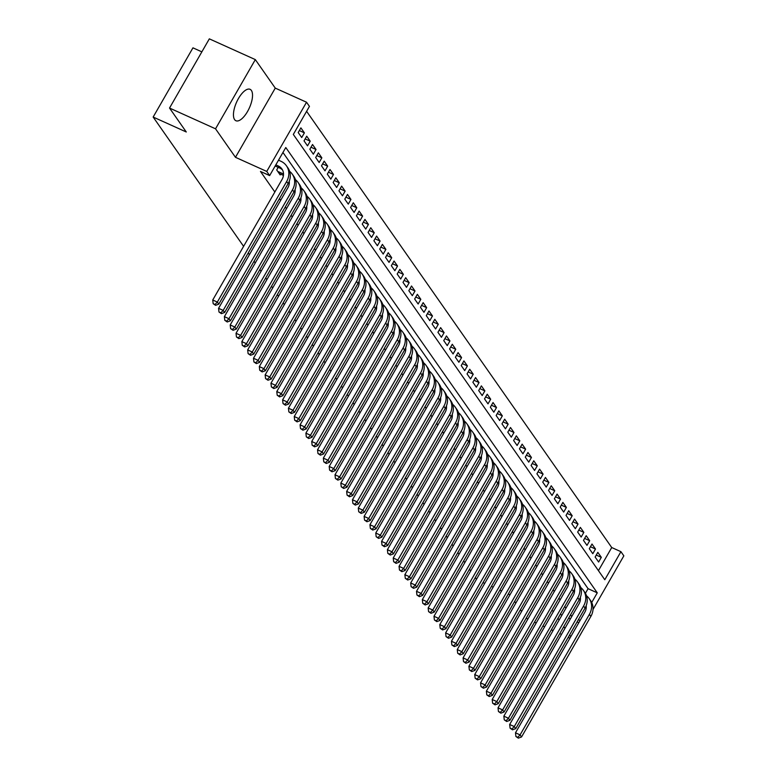 <?xml version="1.0" encoding="UTF-8"?>
<svg xmlns="http://www.w3.org/2000/svg" width="777" height="777" viewBox="0 0 777 777"><rect width="100%" height="100%" fill="white"/><g stroke="black" fill="none" stroke-linecap="round" stroke-linejoin="round"><path stroke-width="1.17" d="M251.379 90.433A17.23 7.003 114.3 0 0 250.077 89.316A17.23 7.003 114.3 0 0 237.49 100.301A17.23 7.003 114.3 0 0 234.605 119.619A17.23 7.003 114.3 0 0 235.907 120.736A17.23 7.003 114.3 0 0 248.494 109.742A17.23 7.003 114.3 0 0 251.379 90.433M598.436 570.648L611.732 547.532L620.93 551.68L623.844 555.846L593.016 609.45M201.855 51.855L192.949 47.834L153.156 117.045L243.599 246.338M153.156 117.045L186.276 131.983L169.532 108.052L209.334 38.85L255.322 59.606L215.53 128.807L235.47 157.313L266.744 171.426L306.536 102.224L309.45 106.381L293.317 134.44L604.797 579.739L620.93 551.68M235.47 157.313L275.262 88.112L255.322 59.606M275.262 88.112L306.536 102.224M611.732 547.532L306.604 111.325M526.272 618.055L527.787 619.172M534.498 622.202L536.217 622.979M542.919 626L544.638 626.777M551.34 629.807L553.059 630.574M559.761 633.605L561.48 634.382M568.191 637.402L569.9 638.179M169.532 108.052L215.53 128.807M574.028 593.725L573.708 594.551M568.21 585.402L567.88 586.227M562.383 577.078L562.062 577.903M556.565 568.754L556.235 569.58M550.747 560.431L550.417 561.256M544.92 552.107L544.59 552.933M539.102 543.783L538.772 544.609M533.275 535.46L532.944 536.285M527.457 527.136L527.127 527.962M521.629 518.813L521.309 519.648M515.811 510.489L515.481 511.324M509.984 502.165L509.663 503.001M504.166 493.842L503.836 494.677M498.348 485.518L498.018 486.353M492.521 477.195L492.191 478.03M486.703 468.871L486.373 469.706M480.876 460.547L480.545 461.383M475.058 452.233L474.728 453.059M469.23 443.91L468.91 444.735M463.413 435.586L463.082 436.412M457.585 427.263L457.264 428.088M451.767 418.939L451.437 419.765M445.949 410.615L445.619 411.441M440.122 402.292L439.792 403.117M434.304 393.968L433.974 394.794M428.477 385.645L428.146 386.47M422.659 377.321L422.329 378.146M416.831 368.997L416.511 369.823M411.014 360.674L410.683 361.499M405.186 352.35L404.866 353.176M399.368 344.026L399.038 344.852M393.55 335.703L393.22 336.528M387.723 327.379L387.393 328.205M381.905 319.056L381.575 319.881M376.078 310.732L375.747 311.558M370.26 302.408L369.93 303.234M364.432 294.085L364.112 294.91M358.615 285.761L358.284 286.587M352.787 277.438L352.467 278.263M346.969 269.114L346.639 269.94M341.152 260.79L340.821 261.616M335.324 252.467L334.994 253.292M329.506 244.143L329.176 244.969M323.679 235.82L323.349 236.645M317.861 227.496L317.531 228.321M312.033 219.172L311.713 219.998M306.216 210.849L305.885 211.684M300.388 202.525L300.068 203.36M294.57 194.201L294.24 195.037M288.753 185.878L288.422 186.713M282.925 177.554L282.595 178.389M278.195 167.346L276.699 169.949L280.186 174.942L280.643 174.145M299.339 130.575L304.39 132.857L300.893 127.865L298.203 132.537L301.699 137.529L304.39 132.857M305.157 138.898L310.208 141.181L306.721 136.189L304.03 140.86L307.517 145.853L310.208 141.181M310.975 147.222L316.035 149.505L312.539 144.512L309.848 149.184L313.345 154.176L316.035 149.505M316.802 155.546L321.853 157.828L318.366 152.836L315.676 157.508L319.162 162.5L321.853 157.828M322.62 163.869L327.68 166.152L324.184 161.16L321.493 165.831L324.99 170.823L327.68 166.152M328.448 172.193L333.498 174.475L330.002 169.483L327.321 174.155L330.808 179.147L333.498 174.475M334.265 180.517L339.316 182.799L335.829 177.807L333.139 182.478L336.635 187.471L339.316 182.799M340.093 188.84L345.143 191.123L341.647 186.121L338.957 190.802L342.453 195.794L345.143 191.123M345.911 197.164L350.961 199.446L347.474 194.444L344.784 199.126L348.281 204.118L350.961 199.446M351.728 205.487L356.789 207.77L353.292 202.768L350.602 207.449L354.098 212.442L356.789 207.77M357.556 213.811L362.606 216.093L359.12 211.091L356.429 215.773L359.916 220.765L362.606 216.093M363.374 222.135L368.434 224.417L364.937 219.415L362.247 224.097L365.744 229.089L368.434 224.417M369.201 230.458L374.252 232.741L370.755 227.739L368.075 232.42L371.561 237.412L374.252 232.741M375.019 238.782L380.079 241.064L376.583 236.062L373.892 240.744L377.389 245.736L380.079 241.064M380.847 247.105L385.897 249.378L382.401 244.386L379.72 249.067L383.207 254.06L385.897 249.378M386.664 255.429L391.715 257.702L388.228 252.71L385.538 257.391L389.034 262.383L391.715 257.702M392.492 263.753L397.542 266.025L394.046 261.033L391.355 265.715L394.852 270.707L397.542 266.025M398.31 272.076L403.36 274.349L399.873 269.357L397.183 274.038L400.679 279.03L403.36 274.349M404.127 280.4L409.188 282.673L405.691 277.68L403.001 282.362L406.497 287.354L409.188 282.673M409.955 288.723L415.005 290.996L411.519 286.004L408.828 290.685L412.315 295.678L415.005 290.996M415.773 297.047L420.833 299.32L417.336 294.328L414.646 299.009L418.143 304.001L420.833 299.32M421.6 305.371L426.651 307.643L423.154 302.651L420.474 307.333L423.96 312.325L426.651 307.643M427.418 313.685L432.478 315.967L428.982 310.975L426.291 315.656L429.788 320.648L432.478 315.967M433.245 322.008L438.296 324.291L434.799 319.298L432.119 323.98L435.606 328.972L438.296 324.291M439.063 330.332L444.114 332.614L440.627 327.622L437.937 332.294L441.433 337.296L444.114 332.614M444.891 338.655L449.941 340.938L446.445 335.946L443.754 340.617L447.251 345.619L449.941 340.938M450.709 346.979L455.759 349.262L452.272 344.269L449.582 348.941L453.078 353.943L455.759 349.262M456.526 355.303L461.587 357.585L458.09 352.593L455.4 357.265L458.896 362.267L461.587 357.585M462.354 363.626L467.404 365.909L463.918 360.916L461.227 365.588L464.714 370.59L467.404 365.909M468.172 371.95L473.232 374.232L469.735 369.24L467.045 373.912L470.541 378.914L473.232 374.232M473.999 380.274L479.05 382.556L475.553 377.564L472.872 382.235L476.359 387.228L479.05 382.556M479.817 388.597L484.877 390.88L481.381 385.887L478.69 390.559L482.187 395.551L484.877 390.88M485.644 396.921L490.695 399.203L487.198 394.211L484.518 398.883L488.005 403.875L490.695 399.203M491.462 405.244L496.513 407.527L493.026 402.535L490.336 407.206L493.832 412.198L496.513 407.527M497.29 413.568L502.34 415.85L498.844 410.858L496.153 415.53L499.65 420.522L502.34 415.85M503.107 421.892L508.158 424.174L504.671 419.182L501.981 423.853L505.477 428.846L508.158 424.174M508.925 430.215L513.986 432.498L510.489 427.505L507.799 432.177L511.295 437.169L513.986 432.498M514.753 438.539L519.803 440.821L516.317 435.829L513.626 440.501L517.113 445.493L519.803 440.821M520.571 446.862L525.631 449.145L522.134 444.153L519.444 448.824L522.94 453.817L525.631 449.145M526.398 455.186L531.449 457.468L527.952 452.476L525.271 457.148L528.758 462.14L531.449 457.468M532.216 463.51L537.276 465.792L533.78 460.8L531.089 465.472L534.586 470.464L537.276 465.792M538.043 471.833L543.094 474.116L539.597 469.123L536.907 473.795L540.403 478.787L543.094 474.116M543.861 480.157L548.912 482.439L545.425 477.447L542.734 482.119L546.231 487.111L548.912 482.439M549.689 488.48L554.739 490.763L551.243 485.771L548.552 490.442L552.049 495.435L554.739 490.763M555.506 496.804L560.557 499.087L557.07 494.085L554.38 498.766L557.867 503.758L560.557 499.087M561.324 505.128L566.384 507.41L562.888 502.408L560.198 507.09L563.694 512.082L566.384 507.41M567.152 513.451L572.202 515.734L568.715 510.732L566.025 515.413L569.512 520.405L572.202 515.734M572.97 521.775L578.03 524.057L574.533 519.055L571.843 523.737L575.339 528.729L578.03 524.057M578.797 530.099L583.848 532.381L580.351 527.379L577.67 532.06L581.157 537.053L583.848 532.381M584.615 538.422L589.675 540.705L586.179 535.703L583.488 540.384L586.985 545.376L589.675 540.705M590.442 546.746L595.493 549.028L591.996 544.026L589.306 548.708L592.802 553.7L595.493 549.028M595.133 557.031L598.63 562.024L601.311 557.342L597.824 552.35L595.133 557.031M591.705 602.505L597.27 592.832L285.79 147.533L269.658 175.592L260.46 171.435L274.844 192.006M279.477 198.63L280.662 200.33M285.295 206.954L286.48 208.654M291.122 215.278L292.307 216.968M296.94 223.601L298.125 225.291M302.758 231.925L303.953 233.615M308.586 240.248L309.77 241.938M314.403 248.572L315.598 250.262M320.231 256.896L321.416 258.586M326.049 265.219L327.243 266.909M331.876 273.543L333.061 275.233M337.694 281.857L338.879 283.556M343.521 290.18L344.706 291.88M349.339 298.504L350.524 300.204M355.157 306.828L356.352 308.527M360.984 315.151L362.169 316.851M366.802 323.475L367.997 325.174M372.63 331.798L373.815 333.498M378.448 340.122L379.642 341.822M384.275 348.446L385.46 350.145M390.093 356.769L391.278 358.469M395.92 365.093L397.105 366.793M401.738 373.416L402.923 375.116M407.556 381.74L408.751 383.44M413.383 390.064L414.568 391.763M419.201 398.387L420.396 400.087M425.029 406.711L426.214 408.411M430.846 415.035L432.041 416.734M436.674 423.358L437.859 425.058M442.492 431.682L443.677 433.381M448.319 440.005L449.504 441.705M454.137 448.329L455.322 450.029M459.955 456.653L461.149 458.352M465.782 464.976L466.967 466.676M471.6 473.3L472.795 475M477.428 481.623L478.613 483.323M483.245 489.947L484.43 491.647M489.073 498.271L490.258 499.97M494.891 506.594L496.076 508.294M500.718 514.918L501.903 516.618M506.536 523.242L507.721 524.931M512.354 531.565L513.548 533.255M518.181 539.889L519.366 541.579M523.999 548.212L525.194 549.902M529.827 556.536L531.012 558.226M535.644 564.86L536.829 566.55M541.472 573.183L542.657 574.873M547.29 581.507L548.475 583.197M553.117 589.821L554.302 591.52M558.935 598.144L560.12 599.844M564.753 606.468L565.947 608.168M570.58 614.792L571.765 616.491M585.411 593.298L588.072 588.684L282.945 152.467M476.476 579.273L475.291 577.573M470.658 570.949L469.473 569.25M464.84 562.626L463.646 560.926M459.013 554.302L457.828 552.602M453.195 545.978L452 544.279M447.367 537.655L446.183 535.955M441.55 529.331L440.365 527.632M435.722 521.008L434.537 519.308M429.904 512.684L428.719 510.984M424.077 504.36L422.892 502.661M418.259 496.037L417.074 494.337M412.441 487.713L411.247 486.013M406.614 479.39L405.429 477.69M400.796 471.066L399.601 469.366M394.969 462.742L393.784 461.043M389.151 454.419L387.966 452.719M383.323 446.095L382.138 444.395M377.505 437.772L376.321 436.072M371.678 429.448L370.493 427.748M365.86 421.124L364.675 419.425M360.042 412.801L358.848 411.101M354.215 404.477L353.03 402.777M348.397 396.153L347.202 394.463M342.57 387.83L341.385 386.14M336.752 379.506L335.567 377.816M330.924 371.183L329.739 369.493M325.107 362.859L323.922 361.169M319.279 354.535L318.094 352.845M313.461 346.212L312.276 344.522M307.643 337.888L306.449 336.198M301.816 329.574L300.631 327.875M295.998 321.251L294.804 319.551M290.171 312.927L288.986 311.227M284.353 304.603L283.168 302.904M278.525 296.28L277.34 294.58M272.708 287.956L271.523 286.257M266.88 279.633L265.695 277.933M261.062 271.309L259.877 269.609M255.244 262.985L254.05 261.286M249.417 254.662L248.232 252.962M553.545 611.285L552.768 610.936L553.302 611.703M557.944 618.327L559.129 620.027M563.762 626.65L564.947 628.35M569.58 634.974L570.774 636.674M560.246 614.316L561.965 615.083M568.677 618.113L570.386 618.89M577.097 621.911L578.816 622.688M578.399 619.648L580.108 620.425M269.658 175.592L266.744 171.426M509.994 594.784L508.284 593.997M501.573 590.967L499.854 590.199M493.152 587.169L491.433 586.392M484.731 583.372L483.012 582.595M521.639 611.431L520.454 609.731M515.811 603.107L514.627 601.408M588.072 588.684L597.27 592.832M596.26 555.069L601.311 557.342M275.175 165.987L279.691 168.026A11.043 9.81 145 0 1 282.566 170.056M275.825 164.85L278.244 165.948A11.043 9.81 145 0 1 281.915 168.968A11.043 9.81 145 0 1 282.061 179.448L212.743 300L217.337 302.068L286.655 181.517A16.57 14.714 -35 0 0 286.441 165.802A16.57 14.714 -35 0 0 280.924 161.266L278.516 160.179M214.996 304.506L213.16 303.671L215.579 305.332L214.996 304.506L217.337 302.068L218.793 304.147L288.112 183.605A16.57 14.714 -35 0 0 287.898 167.881L286.441 165.802M218.793 304.147L215.579 305.332M213.16 303.671L212.743 300M279.166 173.485L283.44 175.408M277.71 171.406L283.518 174.019M289.258 181.206A11.043 9.81 145 0 1 287.878 187.772L218.56 308.314L223.164 310.392L292.482 189.841A16.57 14.714 -35 0 0 292.259 174.126A16.57 14.714 -35 0 0 289.617 171.328M220.823 312.83L218.978 311.995L221.406 313.655L220.823 312.83L223.164 310.392L224.621 312.471L293.939 191.929A16.57 14.714 -35 0 0 293.716 176.204L292.259 174.126M224.621 312.471L221.406 313.655M218.978 311.995L218.56 308.314M288.286 183.294L289.258 183.731M295.075 189.53A11.043 9.81 145 0 1 293.706 196.095L224.388 316.637L228.982 318.716L298.3 198.164A16.57 14.714 -35 0 0 298.086 182.449A16.57 14.714 -35 0 0 295.435 179.652M226.641 321.154L224.806 320.318L227.224 321.979L226.641 321.154L228.982 318.716L230.439 320.794L299.757 200.252A16.57 14.714 -35 0 0 299.533 184.528L298.086 182.449M230.439 320.794L227.224 321.979M224.806 320.318L224.388 316.637M294.114 191.618L295.085 192.055M300.893 197.853A11.043 9.81 145 0 1 299.524 204.419L230.206 324.961L234.809 327.039L304.128 206.488A16.57 14.714 -35 0 0 303.904 190.773A16.57 14.714 -35 0 0 301.262 187.976M232.469 329.477L230.623 328.642L233.051 330.303L232.469 329.477L234.809 327.039L236.266 329.118L305.584 208.576A16.57 14.714 -35 0 0 305.361 192.851L303.904 190.773M236.266 329.118L233.051 330.303M230.623 328.642L230.206 324.961M299.932 199.942L300.903 200.379M306.721 206.177A11.043 9.81 145 0 1 305.351 212.743L236.033 333.284L240.627 335.363L309.945 214.811A16.57 14.714 -35 0 0 309.722 199.097A16.57 14.714 -35 0 0 307.08 196.299M238.286 337.801L236.451 336.965L238.869 338.626L238.286 337.801L240.627 335.363L242.084 337.441L311.402 216.9A16.57 14.714 -35 0 0 311.179 201.175L309.722 199.097M242.084 337.441L238.869 338.626M236.451 336.965L236.033 333.284M305.75 208.265L306.721 208.702M312.539 214.501A11.043 9.81 145 0 1 311.169 221.066L241.851 341.608L246.455 343.687L315.773 223.135A16.57 14.714 -35 0 0 315.549 207.42A16.57 14.714 -35 0 0 312.898 204.613M244.114 346.124L242.269 345.289L244.687 346.95L244.114 346.124L246.455 343.687L247.902 345.765L317.23 225.223A16.57 14.714 -35 0 0 317.006 209.499L315.549 207.42M247.902 345.765L244.687 346.95M242.269 345.289L241.851 341.608M311.577 216.589L312.548 217.026M318.366 222.824A11.043 9.81 145 0 1 316.997 229.39L247.678 349.932L252.272 352.01L321.591 231.459A16.57 14.714 -35 0 0 321.367 215.734A16.57 14.714 -35 0 0 318.725 212.937M249.932 354.448L248.096 353.613L250.515 355.274L249.932 354.448L252.272 352.01L253.729 354.089L323.047 233.547A16.57 14.714 -35 0 0 322.824 217.822L321.367 215.734M253.729 354.089L250.515 355.274M248.096 353.613L247.678 349.932M317.395 224.912L318.366 225.349M324.184 231.148A11.043 9.81 145 0 1 322.814 237.713L253.496 358.255L258.1 360.334L327.418 239.782A16.57 14.714 -35 0 0 327.195 224.058A16.57 14.714 -35 0 0 324.543 221.26M255.75 362.772L253.914 361.936L256.332 363.597L255.75 362.772L258.1 360.334L259.547 362.412L328.865 241.87A16.57 14.714 -35 0 0 328.652 226.146L327.195 224.058M259.547 362.412L256.332 363.597M253.914 361.936L253.496 358.255M323.222 233.236L324.194 233.673M330.011 239.471A11.043 9.81 145 0 1 328.632 246.037L259.314 366.579L263.918 368.657L333.236 248.106A16.57 14.714 -35 0 0 333.012 232.381A16.57 14.714 -35 0 0 330.371 229.584M261.577 371.085L259.732 370.26L262.16 371.921L261.577 371.085L263.918 368.657L265.375 370.736L334.693 250.184A16.57 14.714 -35 0 0 334.469 234.469L333.012 232.381M265.375 370.736L262.16 371.921M259.732 370.26L259.314 366.579M329.04 241.56L330.011 241.997M335.829 247.795A11.043 9.81 145 0 1 334.46 254.361L265.142 374.902L269.736 376.981L339.054 256.429A16.57 14.714 -35 0 0 338.84 240.705A16.57 14.714 -35 0 0 336.188 237.908M267.395 379.409L265.559 378.584L267.978 380.244L267.395 379.409L269.736 376.981L271.192 379.059L340.511 258.508A16.57 14.714 -35 0 0 340.297 242.793L338.84 240.705M271.192 379.059L267.978 380.244M265.559 378.584L265.142 374.902M334.868 249.883L335.839 250.32M341.657 256.119A11.043 9.81 145 0 1 340.277 262.684L270.959 383.226L275.563 385.305L344.881 264.753A16.57 14.714 -35 0 0 344.658 249.028A16.57 14.714 -35 0 0 342.016 246.231M273.222 387.733L271.377 386.907L273.805 388.568L273.222 387.733L275.563 385.305L277.02 387.383L346.338 266.832A16.57 14.714 -35 0 0 346.115 251.117L344.658 249.028M277.02 387.383L273.805 388.568M271.377 386.907L270.959 383.226M340.685 258.207L341.657 258.644M347.474 264.442A11.043 9.81 145 0 1 346.105 270.998L276.787 391.55L281.381 393.628L350.699 273.077A16.57 14.714 -35 0 0 350.485 257.352A16.57 14.714 -35 0 0 347.834 254.555M279.04 396.056L277.204 395.231L279.623 396.892L279.04 396.056L281.381 393.628L282.838 395.707L352.156 275.155A16.57 14.714 -35 0 0 351.932 259.44L350.485 257.352M282.838 395.707L279.623 396.892M277.204 395.231L276.787 391.55M346.513 266.53L347.484 266.967M353.292 272.766A11.043 9.81 145 0 1 351.923 279.322L282.605 399.873L287.208 401.952L356.526 281.4A16.57 14.714 -35 0 0 356.303 265.676A16.57 14.714 -35 0 0 353.661 262.879M284.868 404.38L283.022 403.554L285.45 405.215L284.868 404.38L287.208 401.952L288.665 404.03L357.983 283.479A16.57 14.714 -35 0 0 357.76 267.764L356.303 265.676M288.665 404.03L285.45 405.215M283.022 403.554L282.605 399.873M352.331 274.854L353.302 275.291M359.12 281.089A11.043 9.81 145 0 1 357.75 287.645L288.432 408.197L293.026 410.275L362.344 289.724A16.57 14.714 -35 0 0 362.121 273.999A16.57 14.714 -35 0 0 359.479 271.202M290.685 412.704L288.85 411.878L291.268 413.539L290.685 412.704L293.026 410.275L294.483 412.354L363.801 291.802A16.57 14.714 -35 0 0 363.578 276.088L362.121 273.999M294.483 412.354L291.268 413.539M288.85 411.878L288.432 408.197M358.148 283.178L359.12 283.615M364.937 289.413A11.043 9.81 145 0 1 363.568 295.969L294.25 416.521L298.854 418.599L368.172 298.047A16.57 14.714 -35 0 0 367.948 282.323A16.57 14.714 -35 0 0 365.297 279.526M296.513 421.027L294.668 420.202L297.086 421.862L296.513 421.027L298.854 418.599L300.301 420.678L369.629 300.126A16.57 14.714 -35 0 0 369.405 284.411L367.948 282.323M300.301 420.678L297.086 421.862M294.668 420.202L294.25 416.521M363.976 291.501L364.947 291.938M370.765 297.737A11.043 9.81 145 0 1 369.396 304.293L300.077 424.844L304.671 426.923L373.99 306.371A16.57 14.714 -35 0 0 373.766 290.647A16.57 14.714 -35 0 0 371.124 287.849M302.331 429.351L300.495 428.525L302.913 430.186L302.331 429.351L304.671 426.923L306.128 429.001L375.446 308.45A16.57 14.714 -35 0 0 375.223 292.735L373.766 290.647M306.128 429.001L302.913 430.186M300.495 428.525L300.077 424.844M369.794 299.825L370.765 300.262M376.583 306.06A11.043 9.81 145 0 1 375.213 312.616L305.895 433.168L310.489 435.246L379.817 314.695A16.57 14.714 -35 0 0 379.594 298.97A16.57 14.714 -35 0 0 376.942 296.173M308.148 437.674L306.313 436.849L308.731 438.51L308.148 437.674L310.489 435.246L311.946 437.325L381.264 316.773A16.57 14.714 -35 0 0 381.051 301.049L379.594 298.97M311.946 437.325L308.731 438.51M306.313 436.849L305.895 433.168M375.621 308.148L376.592 308.586M382.41 314.384A11.043 9.81 145 0 1 381.031 320.94L311.713 441.491L316.317 443.57L385.635 323.018A16.57 14.714 -35 0 0 385.411 307.294A16.57 14.714 -35 0 0 382.77 304.497M313.976 445.998L312.131 445.172L314.559 446.833L313.976 445.998L316.317 443.57L317.774 445.648L387.092 325.097A16.57 14.714 -35 0 0 386.868 309.372L385.411 307.294M317.774 445.648L314.559 446.833M312.131 445.172L311.713 441.491M381.439 316.472L382.41 316.909M388.228 322.708A11.043 9.81 145 0 1 386.859 329.263L317.54 449.815L322.134 451.893L391.453 331.342A16.57 14.714 -35 0 0 391.239 315.617A16.57 14.714 -35 0 0 388.587 312.82M319.794 454.322L317.958 453.496L320.377 455.157L319.794 454.322L322.134 451.893L323.591 453.972L392.909 333.42A16.57 14.714 -35 0 0 392.696 317.696L391.239 315.617M323.591 453.972L320.377 455.157M317.958 453.496L317.54 449.815M387.267 324.796L388.238 325.233M394.056 331.031A11.043 9.81 145 0 1 392.676 337.587L323.358 458.139L327.962 460.217L397.28 339.666A16.57 14.714 -35 0 0 397.057 323.941A16.57 14.714 -35 0 0 394.415 321.144M325.621 462.645L323.776 461.82L326.204 463.48L325.621 462.645L327.962 460.217L329.419 462.296L398.737 341.744A16.57 14.714 -35 0 0 398.514 326.019L397.057 323.941M329.419 462.296L326.204 463.48M323.776 461.82L323.358 458.139M393.084 333.119L394.056 333.556M399.873 339.355A11.043 9.81 145 0 1 398.504 345.911L329.186 466.462L333.78 468.541L403.098 347.989A16.57 14.714 -35 0 0 402.884 332.265A16.57 14.714 -35 0 0 400.233 329.467M331.439 470.969L329.603 470.143L332.022 471.804L331.439 470.969L333.78 468.541L335.237 470.619L404.555 350.068A16.57 14.714 -35 0 0 404.331 334.343L402.884 332.265M335.237 470.619L332.022 471.804M329.603 470.143L329.186 466.462M398.912 341.433L399.883 341.88M405.691 347.678A11.043 9.81 145 0 1 404.322 354.234L335.004 474.786L339.607 476.864L408.925 356.313A16.57 14.714 -35 0 0 408.702 340.588A16.57 14.714 -35 0 0 406.06 337.791M337.267 479.292L335.421 478.467L337.849 480.128L337.267 479.292L339.607 476.864L341.064 478.943L410.382 358.391A16.57 14.714 -35 0 0 410.159 342.667L408.702 340.588M341.064 478.943L337.849 480.128M335.421 478.467L335.004 474.786M404.73 349.757L405.701 350.204M411.519 356.002A11.043 9.81 145 0 1 410.149 362.558L340.831 483.109L345.425 485.188L414.743 364.636A16.57 14.714 -35 0 0 414.52 348.912A16.57 14.714 -35 0 0 411.878 346.115M343.084 487.616L341.249 486.79L343.667 488.451L343.084 487.616L345.425 485.188L346.882 487.266L416.2 366.715A16.57 14.714 -35 0 0 415.977 350.99L414.52 348.912M346.882 487.266L343.667 488.451M341.249 486.79L340.831 483.109M410.547 358.08L411.519 358.527M417.336 364.326A11.043 9.81 145 0 1 415.967 370.882L346.649 491.433L351.253 493.512L420.571 372.96A16.57 14.714 -35 0 0 420.347 357.235A16.57 14.714 -35 0 0 417.696 354.438M348.912 495.94L347.066 495.114L349.485 496.775L348.912 495.94L351.253 493.512L352.7 495.59L422.028 375.038A16.57 14.714 -35 0 0 421.804 359.314L420.347 357.235M352.7 495.59L349.485 496.775M347.066 495.114L346.649 491.433M416.375 366.404L417.346 366.851M423.164 372.649A11.043 9.81 145 0 1 421.794 379.205L352.467 499.757L357.07 501.835L426.388 381.284A16.57 14.714 -35 0 0 426.165 365.559A16.57 14.714 -35 0 0 423.523 362.762M354.73 504.263L352.894 503.438L355.312 505.099L354.73 504.263L357.07 501.835L358.527 503.914L427.845 383.362A16.57 14.714 -35 0 0 427.622 367.638L426.165 365.559M358.527 503.914L355.312 505.099M352.894 503.438L352.467 499.757M422.193 374.728L423.164 375.174M428.982 380.973A11.043 9.81 145 0 1 427.612 387.529L358.294 508.08L362.888 510.149L432.216 389.607A16.57 14.714 -35 0 0 431.993 373.883A16.57 14.714 -35 0 0 429.341 371.085M360.547 512.587L358.712 511.761L361.13 513.422L360.547 512.587L362.888 510.149L364.345 512.237L433.663 391.686A16.57 14.714 -35 0 0 433.449 375.961L431.993 373.883M364.345 512.237L361.13 513.422M358.712 511.761L358.294 508.08M428.02 383.051L428.991 383.488M434.809 389.296A11.043 9.81 145 0 1 433.43 395.852L364.112 516.404L368.716 518.473L438.034 397.931A16.57 14.714 -35 0 0 437.81 382.206A16.57 14.714 -35 0 0 435.169 379.409M366.375 520.911L364.53 520.085L366.958 521.746L366.375 520.911L368.716 518.473L370.173 520.561L439.491 400.009A16.57 14.714 -35 0 0 439.267 384.285L437.81 382.206M370.173 520.561L366.958 521.746M364.53 520.085L364.112 516.404M433.838 391.375L434.809 391.812M440.627 397.62A11.043 9.81 145 0 1 439.258 404.176L369.939 524.728L374.533 526.796L443.852 406.254A16.57 14.714 -35 0 0 443.638 390.53A16.57 14.714 -35 0 0 440.986 387.733M372.193 529.234L370.357 528.409L372.775 530.069L372.193 529.234L374.533 526.796L375.99 528.884L445.308 408.333A16.57 14.714 -35 0 0 445.095 392.608L443.638 390.53M375.99 528.884L372.775 530.069M370.357 528.409L369.939 524.728M439.665 399.699L440.637 400.136M446.454 405.944A11.043 9.81 145 0 1 445.075 412.5L375.757 533.051L380.361 535.12L449.679 414.578A16.57 14.714 -35 0 0 449.456 398.854A16.57 14.714 -35 0 0 446.814 396.056M378.02 537.558L376.175 536.722L378.603 538.393L378.02 537.558L380.361 535.12L381.818 537.208L451.136 416.657A16.57 14.714 -35 0 0 450.913 400.932L449.456 398.854M381.818 537.208L378.603 538.393M376.175 536.722L375.757 533.051M445.483 408.022L446.454 408.459M452.272 414.267A11.043 9.81 145 0 1 450.903 420.823L381.585 541.375L386.179 543.444L455.497 422.902A16.57 14.714 -35 0 0 455.283 407.177A16.57 14.714 -35 0 0 452.632 404.38M383.838 545.881L382.002 545.046L384.421 546.717L383.838 545.881L386.179 543.444L387.636 545.532L456.954 424.98A16.57 14.714 -35 0 0 456.73 409.256L455.283 407.177M387.636 545.532L384.421 546.717M382.002 545.046L381.585 541.375M451.311 416.346L452.282 416.783M458.09 422.591A11.043 9.81 145 0 1 456.721 429.147L387.402 549.698L392.006 551.767L461.324 431.225A16.57 14.714 -35 0 0 461.101 415.501A16.57 14.714 -35 0 0 458.459 412.704M389.665 554.205L387.82 553.37L390.248 555.04L389.665 554.205L392.006 551.767L393.463 553.855L462.781 433.304A16.57 14.714 -35 0 0 462.558 417.579L461.101 415.501M393.463 553.855L390.248 555.04M387.82 553.37L387.402 549.698M457.129 424.669L458.1 425.106M463.918 430.914A11.043 9.81 145 0 1 462.548 437.47L393.23 558.022L397.824 560.091L467.142 439.549A16.57 14.714 -35 0 0 466.919 423.824A16.57 14.714 -35 0 0 464.277 421.027M395.483 562.529L393.648 561.693L396.066 563.364L395.483 562.529L397.824 560.091L399.281 562.179L468.599 441.627A16.57 14.714 -35 0 0 468.376 425.903L466.919 423.824M399.281 562.179L396.066 563.364M393.648 561.693L393.23 558.022M462.946 432.993L463.918 433.43M469.735 439.238A11.043 9.81 145 0 1 468.366 445.794L399.048 566.346L403.651 568.414L472.97 447.873A16.57 14.714 -35 0 0 472.746 432.148A16.57 14.714 -35 0 0 470.095 429.351M401.311 570.852L399.465 570.017L401.884 571.687L401.311 570.852L403.651 568.414L405.099 570.503L474.426 449.951A16.57 14.714 -35 0 0 474.203 434.226L472.746 432.148M405.099 570.503L401.884 571.687M399.465 570.017L399.048 566.346M468.774 441.317L469.745 441.754M475.563 447.562A11.043 9.81 145 0 1 474.193 454.118L404.866 574.669L409.469 576.738L478.787 456.196A16.57 14.714 -35 0 0 478.564 440.472A16.57 14.714 -35 0 0 475.922 437.674M407.129 579.176L405.293 578.341L407.711 580.011L407.129 579.176L409.469 576.738L410.926 578.826L480.244 458.275A16.57 14.714 -35 0 0 480.021 442.55L478.564 440.472M410.926 578.826L407.711 580.011M405.293 578.341L404.866 574.669M474.592 449.64L475.563 450.077M481.381 455.876A11.043 9.81 145 0 1 480.011 462.441L410.693 582.993L415.287 585.062L484.615 464.52A16.57 14.714 -35 0 0 484.392 448.795A16.57 14.714 -35 0 0 481.74 445.998M412.946 587.499L411.111 586.664L413.529 588.325L412.946 587.499L415.287 585.062L416.744 587.15L486.062 466.598A16.57 14.714 -35 0 0 485.848 450.874L484.392 448.795M416.744 587.15L413.529 588.325M411.111 586.664L410.693 582.993M480.419 457.964L481.39 458.401M487.208 464.199A11.043 9.81 145 0 1 485.829 470.765L416.511 591.316L421.115 593.385L490.433 472.843A16.57 14.714 -35 0 0 490.209 457.119A16.57 14.714 -35 0 0 487.567 454.322M418.774 595.823L416.928 594.988L419.357 596.649L418.774 595.823L421.115 593.385L422.571 595.464L491.89 474.922A16.57 14.714 -35 0 0 491.666 459.197L490.209 457.119M422.571 595.464L419.357 596.649M416.928 594.988L416.511 591.316M486.237 466.287L487.208 466.724M493.026 472.523A11.043 9.81 145 0 1 491.656 479.088L422.338 599.64L426.932 601.709L496.25 481.157A16.57 14.714 -35 0 0 496.037 465.442A16.57 14.714 -35 0 0 493.385 462.645M424.592 604.147L422.756 603.311L425.174 604.972L424.592 604.147L426.932 601.709L428.389 603.787L497.707 483.245A16.57 14.714 -35 0 0 497.494 467.521L496.037 465.442M428.389 603.787L425.174 604.972M422.756 603.311L422.338 599.64M492.064 474.611L493.036 475.048M498.853 480.846A11.043 9.81 145 0 1 497.474 487.412L428.156 607.964L432.76 610.032L502.078 489.481A16.57 14.714 -35 0 0 501.855 473.766A16.57 14.714 -35 0 0 499.213 470.969M430.419 612.47L428.574 611.635L431.002 613.296L430.419 612.47L432.76 610.032L434.217 612.111L503.535 491.569A16.57 14.714 -35 0 0 503.311 475.845L501.855 473.766M434.217 612.111L431.002 613.296M428.574 611.635L428.156 607.964M497.882 482.935L498.853 483.372M504.671 489.17A11.043 9.81 145 0 1 503.302 495.736L433.984 616.278L438.578 618.356L507.896 497.804A16.57 14.714 -35 0 0 507.682 482.09A16.57 14.714 -35 0 0 505.031 479.292M436.237 620.794L434.401 619.959L436.82 621.619L436.237 620.794L438.578 618.356L440.035 620.434L509.353 499.893A16.57 14.714 -35 0 0 509.129 484.168L507.682 482.09M440.035 620.434L436.82 621.619M434.401 619.959L433.984 616.278M503.71 491.258L504.681 491.695M510.489 497.494A11.043 9.81 145 0 1 509.12 504.059L439.801 624.601L444.405 626.68L513.723 506.128A16.57 14.714 -35 0 0 513.5 490.413A16.57 14.714 -35 0 0 510.858 487.616M442.064 629.117L440.219 628.282L442.647 629.943L442.064 629.117L444.405 626.68L445.862 628.758L515.18 508.216A16.57 14.714 -35 0 0 514.957 492.492L513.5 490.413M445.862 628.758L442.647 629.943M440.219 628.282L439.801 624.601M509.527 499.582L510.499 500.019M516.317 505.817A11.043 9.81 145 0 1 514.947 512.383L445.629 632.925L450.223 635.003L519.541 514.452A16.57 14.714 -35 0 0 519.318 498.737A16.57 14.714 -35 0 0 516.676 495.94M447.882 637.441L446.047 636.606L448.465 638.267L447.882 637.441L450.223 635.003L451.68 637.082L520.998 516.54A16.57 14.714 -35 0 0 520.775 500.815L519.318 498.737M451.68 637.082L448.465 638.267M446.047 636.606L445.629 632.925M515.345 507.905L516.317 508.343M522.134 514.141A11.043 9.81 145 0 1 520.765 520.707L451.447 641.248L456.05 643.327L525.369 522.775A16.57 14.714 -35 0 0 525.145 507.06A16.57 14.714 -35 0 0 522.494 504.263M453.71 645.765L451.864 644.929L454.283 646.59L453.71 645.765L456.05 643.327L457.498 645.405L526.816 524.863A16.57 14.714 -35 0 0 526.602 509.139L525.145 507.06M457.498 645.405L454.283 646.59M451.864 644.929L451.447 641.248M521.173 516.229L522.144 516.666M527.962 522.465A11.043 9.81 145 0 1 526.592 529.03L457.264 649.572L461.868 651.65L531.186 531.099A16.57 14.714 -35 0 0 530.963 515.384A16.57 14.714 -35 0 0 528.321 512.587M459.528 654.088L457.692 653.253L460.11 654.914L459.528 654.088L461.868 651.65L463.325 653.729L532.643 533.187A16.57 14.714 -35 0 0 532.42 517.463L530.963 515.384M463.325 653.729L460.11 654.914M457.692 653.253L457.264 649.572M526.991 524.553L527.962 524.99M533.78 530.788A11.043 9.81 145 0 1 532.41 537.354L463.092 657.896L467.686 659.974L537.014 539.423A16.57 14.714 -35 0 0 536.79 523.708A16.57 14.714 -35 0 0 534.139 520.901M465.345 662.412L463.51 661.577L465.928 663.237L465.345 662.412L467.686 659.974L469.143 662.053L538.461 541.511A16.57 14.714 -35 0 0 538.247 525.786L536.79 523.708M469.143 662.053L465.928 663.237M463.51 661.577L463.092 657.896M532.818 532.876L533.789 533.313M539.607 539.112A11.043 9.81 145 0 1 538.228 545.677L468.91 666.219L473.514 668.298L542.832 547.746A16.57 14.714 -35 0 0 542.608 532.022A16.57 14.714 -35 0 0 539.966 529.224M471.173 670.736L469.327 669.9L471.756 671.561L471.173 670.736L473.514 668.298L474.97 670.376L544.288 549.834A16.57 14.714 -35 0 0 544.065 534.11L542.608 532.022M474.97 670.376L471.756 671.561M469.327 669.9L468.91 666.219M538.636 541.2L539.607 541.637M545.425 547.435A11.043 9.81 145 0 1 544.055 554.001L474.737 674.543L479.331 676.621L548.649 556.07A16.57 14.714 -35 0 0 548.436 540.345A16.57 14.714 -35 0 0 545.784 537.548M476.991 679.049L475.155 678.224L477.573 679.885L476.991 679.049L479.331 676.621L480.788 678.7L550.106 558.148A16.57 14.714 -35 0 0 549.883 542.433L548.436 540.345M480.788 678.7L477.573 679.885M475.155 678.224L474.737 674.543M544.463 549.524L545.435 549.961M551.252 555.759A11.043 9.81 145 0 1 549.873 562.325L480.555 682.866L485.159 684.945L554.477 564.393A16.57 14.714 -35 0 0 554.254 548.669A16.57 14.714 -35 0 0 551.612 545.872M482.818 687.373L480.973 686.547L483.401 688.208L482.818 687.373L485.159 684.945L486.616 687.023L555.934 566.472A16.57 14.714 -35 0 0 555.71 550.757L554.254 548.669M486.616 687.023L483.401 688.208M480.973 686.547L480.555 682.866M550.281 557.847L551.252 558.284M557.07 564.083A11.043 9.81 145 0 1 555.701 570.648L486.383 691.19L490.977 693.269L560.295 572.717A16.57 14.714 -35 0 0 560.081 556.992A16.57 14.714 -35 0 0 557.43 554.195M488.636 695.697L486.8 694.871L489.219 696.532L488.636 695.697L490.977 693.269L492.433 695.347L561.752 574.795A16.57 14.714 -35 0 0 561.528 559.081L560.081 556.992M492.433 695.347L489.219 696.532M486.8 694.871L486.383 691.19M556.109 566.171L557.08 566.608M562.888 572.406A11.043 9.81 145 0 1 561.518 578.962L492.2 699.514L496.804 701.592L566.122 581.041A16.57 14.714 -35 0 0 565.899 565.316A16.57 14.714 -35 0 0 563.257 562.519M494.463 704.02L492.618 703.195L495.046 704.856L494.463 704.02L496.804 701.592L498.261 703.671L567.579 583.119A16.57 14.714 -35 0 0 567.356 567.404L565.899 565.316M498.261 703.671L495.046 704.856M492.618 703.195L492.2 699.514M561.926 574.494L562.898 574.931M568.715 580.73A11.043 9.81 145 0 1 567.346 587.286L498.028 707.837L502.622 709.916L571.94 589.364A16.57 14.714 -35 0 0 571.717 573.64A16.57 14.714 -35 0 0 569.075 570.842M500.281 712.344L498.446 711.518L500.864 713.179L500.281 712.344L502.622 709.916L504.079 711.994L573.397 591.443A16.57 14.714 -35 0 0 573.173 575.728L571.717 573.64M504.079 711.994L500.864 713.179M498.446 711.518L498.028 707.837M567.744 582.818L568.715 583.255M574.533 589.053A11.043 9.81 145 0 1 573.164 595.609L503.846 716.161L508.449 718.239L577.767 597.688A16.57 14.714 -35 0 0 577.544 581.963A16.57 14.714 -35 0 0 574.893 579.166M506.099 720.667L504.263 719.842L506.682 721.503L506.099 720.667L508.449 718.239L509.897 720.318L579.215 599.766A16.57 14.714 -35 0 0 579.001 584.051L577.544 581.963M509.897 720.318L506.682 721.503M504.263 719.842L503.846 716.161M573.572 591.142L574.543 591.579M580.361 597.377A11.043 9.81 145 0 1 578.991 603.933L509.663 724.485L514.267 726.563L583.585 606.011A16.57 14.714 -35 0 0 583.362 590.287A16.57 14.714 -35 0 0 580.72 587.49M511.926 728.991L510.091 728.166L512.509 729.826L511.926 728.991L514.267 726.563L515.724 728.641L585.042 608.09A16.57 14.714 -35 0 0 584.819 592.375L583.362 590.287M515.724 728.641L512.509 729.826M510.091 728.166L509.663 724.485M579.389 599.465L580.361 599.902M586.179 605.701A11.043 9.81 145 0 1 584.809 612.257L515.491 732.808L520.085 734.887L589.413 614.335A16.57 14.714 -35 0 0 589.189 598.611A16.57 14.714 -35 0 0 586.538 595.813M517.744 737.315L515.909 736.489L518.327 738.15L517.744 737.315L520.085 734.887L521.542 736.965L590.86 616.414A16.57 14.714 -35 0 0 590.646 600.699L589.189 598.611M521.542 736.965L518.327 738.15M515.909 736.489L515.491 732.808M278.244 165.948L279.691 168.026M286.655 181.517L288.112 183.605M292.482 189.841L293.939 191.929M298.3 198.164L299.757 200.252M304.128 206.488L305.584 208.576M309.945 214.811L311.402 216.9M315.773 223.135L317.23 225.223M321.591 231.459L323.047 233.547M327.418 239.782L328.865 241.87M333.236 248.106L334.693 250.184M339.054 256.429L340.511 258.508M344.881 264.753L346.338 266.832M350.699 273.077L352.156 275.155M356.526 281.4L357.983 283.479M362.344 289.724L363.801 291.802M368.172 298.047L369.629 300.126M373.99 306.371L375.446 308.45M379.817 314.695L381.264 316.773M385.635 323.018L387.092 325.097M391.453 331.342L392.909 333.42M397.28 339.666L398.737 341.744M403.098 347.989L404.555 350.068M408.925 356.313L410.382 358.391M414.743 364.636L416.2 366.715M420.571 372.96L422.028 375.038M426.388 381.284L427.845 383.362M432.216 389.607L433.663 391.686M438.034 397.931L439.491 400.009M443.852 406.254L445.308 408.333M449.679 414.578L451.136 416.657M455.497 422.902L456.954 424.98M461.324 431.225L462.781 433.304M467.142 439.549L468.599 441.627M472.97 447.873L474.426 449.951M478.787 456.196L480.244 458.275M484.615 464.52L486.062 466.598M490.433 472.843L491.89 474.922M496.25 481.157L497.707 483.245M502.078 489.481L503.535 491.569M507.896 497.804L509.353 499.893M513.723 506.128L515.18 508.216M519.541 514.452L520.998 516.54M525.369 522.775L526.816 524.863M531.186 531.099L532.643 533.187M537.014 539.423L538.461 541.511M542.832 547.746L544.288 549.834M548.649 556.07L550.106 558.148M554.477 564.393L555.934 566.472M560.295 572.717L561.752 574.795M566.122 581.041L567.579 583.119M571.94 589.364L573.397 591.443M577.767 597.688L579.215 599.766M583.585 606.011L585.042 608.09M589.413 614.335L590.86 616.414"/></g></svg>

